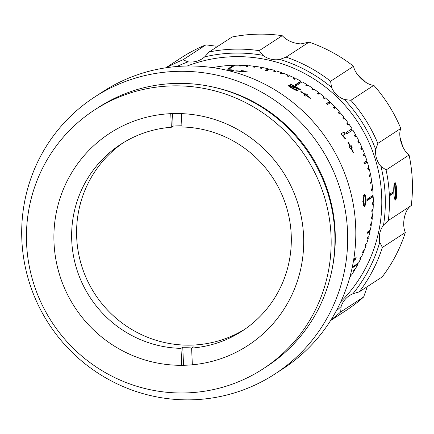 <?xml version="1.0" encoding="UTF-8"?>
<svg xmlns="http://www.w3.org/2000/svg" width="434" height="434" viewBox="0 0 434 434"><rect width="100%" height="100%" fill="white"/><g stroke="black" fill="none" stroke-linecap="round" stroke-linejoin="round"><path stroke-width="0.65" d="M353.775 259.103L356.14 257.563A135.061 132.446 56.9 0 1 355.251 259.657L353.493 260.801M365.287 203.345L364.055 206.226L364.766 206.231C363.98 207.3 363.421 205.716 363.101 201.479C362.981 197.014 363.345 194.785 364.18 194.795C364.994 193.721 365.629 195.3 366.084 199.537L365.943 203.709L364.766 206.231L364.348 206.378M364.18 194.795L364.571 194.644M352.137 147.484L351.339 147.999A135.061 132.446 56.9 0 1 353.363 152.388L353.026 152.611A135.061 132.446 56.9 0 0 351.003 148.222L350.211 148.737A135.061 132.446 56.9 0 0 349.294 146.876L350.086 146.361A135.061 132.446 56.9 0 0 347.846 142.081L348.187 141.858A135.061 132.446 56.9 0 1 350.428 146.139L351.22 145.623A135.061 132.446 56.9 0 1 352.137 147.484L350.705 148.303A134.345 131.746 56.9 0 1 350.726 148.352M344.048 131.925A135.061 132.446 56.9 0 1 345.285 133.867L342.99 135.365L345.572 138.625L345.225 138.853L341.9 135.093A135.061 132.446 56.9 0 0 341.102 133.846L344.048 131.925M304.733 94.406A135.061 132.446 56.9 0 0 300.702 91.758L301.044 91.536A135.061 132.446 56.9 0 1 305.075 94.183L305.867 93.668A135.061 132.446 56.9 0 1 307.565 94.845L306.767 95.361A135.061 132.446 56.9 0 1 310.663 98.209L310.321 98.431A135.061 132.446 56.9 0 0 306.431 95.583L305.639 96.098A135.061 132.446 56.9 0 0 303.941 94.921L304.733 94.406L304.191 95.095M292.478 88.531C289.576 86.957 288.225 85.927 288.42 85.438C289.386 85.324 291.252 85.829 294.024 86.952L297.664 88.346A135.061 132.446 56.9 0 0 289.972 84.196L290.351 83.946A135.061 132.446 56.9 0 1 300.572 89.61L290.465 86.48L292.858 88.335L296.335 89.664L298.266 90.869C297.35 90.972 295.418 90.191 292.478 88.531M288.35 85.514L288.116 86.078M240.23 71.35A135.061 132.446 56.9 0 0 235.467 71.03L235.808 70.807A135.061 132.446 56.9 0 1 240.572 71.127L241.364 70.612A135.061 132.446 56.9 0 1 243.403 70.802L242.611 71.317A135.061 132.446 56.9 0 1 247.358 71.881L247.017 72.104A135.061 132.446 56.9 0 0 242.27 71.539L241.478 72.055A135.061 132.446 56.9 0 0 239.438 71.865L240.23 71.35L240.192 71.935M349.978 276.68L350.797 276.149A135.061 132.446 56.9 0 1 349.663 277.803M350.119 276.165A135.061 132.446 -123.1 0 0 350.401 275.736L351.578 274.972A135.061 132.446 56.9 0 0 354.518 270.274L353.341 271.038A135.061 132.446 -123.1 0 0 354.063 269.823L355.24 269.053A135.061 132.446 56.9 0 0 357.931 264.203L352.104 268M352.131 267.87A135.061 132.446 -123.1 0 0 352.696 266.785L358.587 262.95A135.061 132.446 56.9 0 0 361.023 257.959L359.84 258.724A135.061 132.446 -123.1 0 0 360.432 257.433L361.609 256.668A135.061 132.446 56.9 0 0 363.779 251.546L362.602 252.317A135.061 132.446 -123.1 0 0 363.117 250.998L364.294 250.228A135.061 132.446 56.9 0 0 366.198 244.998L365.016 245.769A135.061 132.446 -123.1 0 0 365.466 244.418L366.643 243.653A135.061 132.446 56.9 0 0 368.271 238.326L367.088 239.091A135.061 132.446 -123.1 0 0 367.468 237.723L368.645 236.953A135.061 132.446 56.9 0 0 369.99 231.544L367.045 233.465A135.061 132.446 -123.1 0 0 367.348 232.076L370.294 230.156A135.061 132.446 56.9 0 0 371.352 224.676L370.175 225.441A135.061 132.446 -123.1 0 0 370.408 224.036L371.585 223.271A135.061 132.446 56.9 0 0 372.361 217.738L371.178 218.503A135.061 132.446 -123.1 0 0 371.341 217.087L372.518 216.322A135.061 132.446 56.9 0 0 373.001 210.75L371.824 211.515A135.061 132.446 -123.1 0 0 371.911 210.094L373.088 209.324A135.061 132.446 56.9 0 0 373.278 203.73L372.101 204.495A135.061 132.446 -123.1 0 0 372.112 203.069L373.289 202.304A135.061 132.446 56.9 0 0 373.191 196.7L367.3 200.541A135.061 132.446 -123.1 0 0 367.24 199.108L373.131 195.273A135.061 132.446 56.9 0 0 372.741 189.674L371.564 190.445A135.061 132.446 -123.1 0 0 371.423 189.018L372.605 188.253A135.061 132.446 56.9 0 0 371.922 182.681L370.744 183.446A135.061 132.446 -123.1 0 0 370.538 182.03L371.716 181.266A135.061 132.446 56.9 0 0 370.744 175.732L369.567 176.497A135.061 132.446 -123.1 0 0 369.285 175.092L370.462 174.327A135.061 132.446 56.9 0 0 369.209 168.848L368.032 169.613A135.061 132.446 -123.1 0 0 367.679 168.224L368.857 167.459A135.061 132.446 56.9 0 0 367.321 162.045L364.376 163.965A135.061 132.446 -123.1 0 0 363.952 162.598L366.893 160.678A135.061 132.446 56.9 0 0 365.081 155.35L363.904 156.115A135.061 132.446 -123.1 0 0 363.41 154.77L364.587 153.999A135.061 132.446 56.9 0 0 362.504 148.77L361.327 149.54A135.061 132.446 -123.1 0 0 360.757 148.222L361.934 147.452A135.061 132.446 56.9 0 0 359.585 142.336L358.408 143.101A135.061 132.446 -123.1 0 0 357.773 141.809L358.951 141.045A135.061 132.446 56.9 0 0 356.341 136.054L355.164 136.819A135.061 132.446 -123.1 0 0 354.464 135.565L355.641 134.795A135.061 132.446 56.9 0 0 352.777 129.945L346.891 133.786A135.061 132.446 -123.1 0 0 346.126 132.565L352.017 128.724A135.061 132.446 56.9 0 0 348.909 124.026L347.732 124.797A135.061 132.446 -123.1 0 0 346.907 123.619L348.084 122.849A135.061 132.446 56.9 0 0 344.737 118.319L343.56 119.084A135.061 132.446 -123.1 0 0 342.676 117.95L343.853 117.185A135.061 132.446 56.9 0 0 340.278 112.829L339.1 113.6A135.061 132.446 -123.1 0 0 338.162 112.514L339.339 111.744A135.061 132.446 56.9 0 0 335.547 107.583L334.37 108.348A135.061 132.446 -123.1 0 0 333.377 107.312L334.554 106.547A135.061 132.446 56.9 0 0 330.556 102.581L327.61 104.502A135.061 132.446 -123.1 0 0 326.563 103.52L329.509 101.599A135.061 132.446 56.9 0 0 325.316 97.851L324.133 98.621A135.061 132.446 -123.1 0 0 323.042 97.693L324.22 96.923A135.061 132.446 56.9 0 0 319.836 93.397L318.659 94.167A135.061 132.446 -123.1 0 0 317.52 93.294L318.697 92.529A135.061 132.446 56.9 0 0 314.145 89.236L312.968 90.001A135.061 132.446 -123.1 0 0 311.786 89.192L312.963 88.427A135.061 132.446 56.9 0 0 308.249 85.373L307.071 86.144A135.061 132.446 -123.1 0 0 305.845 85.395L307.028 84.63A135.061 132.446 56.9 0 0 302.162 81.825L296.27 85.666A135.061 132.446 -123.1 0 0 295.017 84.983L300.903 81.147A135.061 132.446 56.9 0 0 295.907 78.603L294.729 79.368A135.061 132.446 -123.1 0 0 293.438 78.755L294.621 77.984A135.061 132.446 56.9 0 0 289.5 75.706L288.322 76.476A135.061 132.446 -123.1 0 0 287.004 75.928L288.181 75.158A135.061 132.446 56.9 0 0 282.957 73.151L281.78 73.921A135.061 132.446 -123.1 0 0 280.435 73.444L281.617 72.673A135.061 132.446 56.9 0 0 276.301 70.943L275.118 71.713A135.061 132.446 -123.1 0 0 273.756 71.306L274.934 70.536A135.061 132.446 56.9 0 0 269.541 69.087L266.595 71.008A135.061 132.446 -123.1 0 0 265.212 70.671L268.158 68.756A135.061 132.446 56.9 0 0 262.7 67.59L261.523 68.355A135.061 132.446 -123.1 0 0 260.123 68.095L261.301 67.33A135.061 132.446 56.9 0 0 255.794 66.451L254.617 67.221A135.061 132.446 -123.1 0 0 253.212 67.031L254.389 66.266A135.061 132.446 56.9 0 0 248.85 65.68L247.673 66.445A135.061 132.446 -123.1 0 0 246.257 66.337L247.434 65.567A135.061 132.446 56.9 0 0 241.879 65.274L240.702 66.044A135.061 132.446 -123.1 0 0 239.286 66.006L240.463 65.236A135.061 132.446 56.9 0 0 234.908 65.236L229.016 69.077A135.061 132.446 -123.1 0 0 228.306 69.093A135.061 132.446 -123.1 0 0 227.6 69.115L233.492 65.274L233.519 65.984L228.772 69.082M225.653 69.977L229.119 69.798C232.266 69.814 233.828 70.01 233.801 70.389L226.374 70.145M230.893 71.252L232.174 71.295L231.582 71.431M94.476 97.145L102.603 91.851A165.235 162.039 56.9 0 1 185.649 66.049A165.235 162.039 56.9 0 1 347.78 182.139A165.235 162.039 56.9 0 1 283.033 368.716L274.906 374.01A165.235 162.039 56.9 0 1 191.861 399.812A165.235 162.039 56.9 0 1 29.724 283.722A165.235 162.039 56.9 0 1 94.476 97.145A165.235 162.039 56.9 0 1 177.517 71.35A165.235 162.039 56.9 0 1 339.654 187.439A165.235 162.039 56.9 0 1 274.906 374.01M94.466 110.014L98.263 107.54A154.455 151.471 56.9 0 1 175.889 83.426A154.455 151.471 56.9 0 1 327.453 191.942A154.455 151.471 56.9 0 1 266.926 366.35L263.129 368.824A154.455 151.471 56.9 0 1 185.502 392.938A154.455 151.471 56.9 0 1 33.944 284.422A154.455 151.471 56.9 0 1 94.466 110.014A154.455 151.471 56.9 0 1 172.097 85.894A154.455 151.471 56.9 0 1 323.656 194.416A154.455 151.471 56.9 0 1 263.129 368.824M184.293 365.271A126.62 124.173 56.9 0 1 60.049 276.306A126.62 124.173 56.9 0 1 109.666 133.336A126.62 124.173 56.9 0 1 173.307 113.567A126.62 124.173 56.9 0 1 297.55 202.526A126.62 124.173 56.9 0 1 247.933 345.497A126.62 124.173 56.9 0 1 184.293 365.271M240.832 65.957L240.333 66.033M240.458 65.952L240.463 65.236M247.874 66.315L247.196 66.407M247.391 66.277L247.434 65.567M254.883 67.048L254.047 67.145M254.308 66.972L254.389 66.266M261.838 68.149L260.872 68.236M261.187 68.029L261.301 67.33M268.722 69.619L268 69.445L265.874 70.834M268 69.445L268.158 68.756M275.519 71.453L274.348 71.48M274.744 71.219L274.934 70.536M282.214 73.639L281.389 73.346L280.961 73.628M281.389 73.346L281.617 72.673M288.784 76.172L287.926 75.82L287.465 76.118M287.926 75.82L288.181 75.158M295.218 79.053L294.328 78.63L293.845 78.945M307.592 85.802L306.664 85.238L306.144 85.574M306.664 85.238L307.028 84.63M313.505 89.654L312.572 89.013L312.035 89.361M319.212 93.804L318.279 93.093L317.726 93.451M318.279 93.093L318.697 92.529M339.686 113.22L338.813 112.205L338.227 112.585M338.813 112.205L339.339 111.744M348.318 124.412L347.509 123.256L346.918 123.636M347.509 123.256L348.084 122.849M346.88 133.77L352.186 130.319L351.426 129.11M352.186 130.319L352.777 129.945M355.137 136.775L355.728 136.39L355.055 135.18M358.37 143.019L358.956 142.64L358.359 141.43M358.956 142.64L359.585 142.336M361.272 149.421L361.853 149.046L361.338 147.842M361.853 149.046L362.504 148.77M363.849 155.958L364.419 155.584L363.985 154.395M364.316 163.77L366.649 162.251L366.28 161.074M366.649 162.251L367.321 162.045M367.972 169.374L368.526 169.01L368.233 167.866M368.526 169.01L369.209 168.848M369.513 176.215L370.056 175.862L369.828 174.739M370.056 175.862L370.744 175.732M370.696 183.115L371.227 182.774L371.065 181.689M371.526 190.065L372.036 189.734L371.938 188.687M372.036 189.734L372.741 189.674M367.283 200.107L372.486 196.716L372.443 195.718M372.486 196.716L373.191 196.7M372.106 204.013L372.573 203.709L372.578 202.765M372.573 203.709L373.278 203.73M371.857 210.978L372.296 210.691L372.35 209.806M372.296 210.691L373.001 210.75M371.249 217.906L371.748 216.821M370.289 224.785L370.782 223.798M370.658 224.546L371.352 224.676M367.207 232.743L369.301 231.376L369.448 230.709M369.301 231.376L369.99 231.544M367.31 238.304L367.75 237.539M367.587 238.12L368.271 238.326M365.309 244.901L365.688 244.277M365.526 244.76L366.198 244.998M362.97 251.373L363.269 250.901M360.312 257.693L360.497 257.395M360.377 257.65L361.023 257.959M352.63 266.91L357.366 263.742M357.307 263.861L357.931 264.203M353.987 269.948L354.518 270.274M355.077 258.257A134.345 131.746 56.9 0 1 354.605 259.358L353.629 259.993M355.251 259.657L354.605 259.358M364.017 203.947L363.036 203.541L363.741 203.53L364.723 203.942C365.341 204.116 365.683 202.721 365.743 199.759C365.39 197.036 364.934 196.141 364.37 197.079C363.757 196.911 363.448 198.311 363.442 201.284L363.741 203.53M363.594 204.105L364.723 203.942M363.665 197.123L364.788 196.917L363.665 197.123L363.084 197.774M362.732 201.311L363.442 201.284M364.197 194.785L365.119 197.031M366.084 199.537L365.374 199.564M365.943 203.709L365.238 203.714M353.363 152.388L352.994 152.551M351.003 148.222L350.167 148.65M350.428 146.139L350.064 146.318M350.629 146.008A134.345 131.746 56.9 0 1 351.497 147.788M351.339 147.999L350.705 148.303M342.99 135.365L342.393 135.739M345.572 138.625L344.965 138.978M343.457 132.31A134.345 131.746 56.9 0 1 344.688 134.242L342.54 135.641M345.285 133.867L344.688 134.242M304.549 94.683A134.345 131.746 56.9 0 1 304.684 94.775L305.476 94.254A134.345 131.746 56.9 0 1 306.925 95.258M306.767 95.361L306.556 95.675M290.183 84.299L290.351 83.946M297.518 88.612A134.345 131.746 56.9 0 1 298.576 89.23M290.997 87.18L290.151 87.115L290.465 86.48M297.323 88.965L297.664 88.346M293.693 87.581L294.024 86.952M293.091 86.605A134.345 131.746 56.9 0 1 293.959 87.071M288.605 86.013L290.525 86.458M295.983 90.283L296.335 89.664M240.203 71.816A134.345 131.746 56.9 0 1 240.523 71.843L241.315 71.322A134.345 131.746 56.9 0 1 242.601 71.442M240.572 71.127L240.523 71.843M241.364 70.612L241.315 71.322M229.119 69.798L229.141 70.514M212.682 67.601A135.061 132.446 56.9 0 1 233.492 65.274M301.489 82.265L300.578 81.771L295.364 85.172M300.578 81.771L300.903 81.147M324.697 98.252L323.769 97.466L323.205 97.829M329.949 102.977L329.032 102.115L326.694 103.639M334.95 107.974L334.05 107.035L333.475 107.41M344.146 118.704L343.299 117.619L342.714 117.999M181.379 113.616L181.96 126.983A111.354 109.2 -123.1 0 1 286.706 207.799A111.354 109.2 -123.1 0 1 242.275 330.963A111.354 109.2 -123.1 0 1 191.616 348.079L193.38 346.929A111.354 109.2 56.9 0 1 188.079 347.2A111.354 109.2 56.9 0 1 182.763 347.205L180.994 348.361L181.732 365.309M170.746 113.659L171.343 127.265A111.354 109.2 -123.1 0 0 120.679 144.381A111.354 109.2 -123.1 0 0 76.254 267.545A111.354 109.2 -123.1 0 0 180.994 348.361M171.343 127.265L173.106 126.11A111.354 109.2 56.9 0 1 178.412 125.844A111.354 109.2 56.9 0 1 181.911 125.806M123.18 142.802A111.354 109.2 -123.1 0 0 82.465 268.32A111.354 109.2 -123.1 0 0 191.258 345.122A111.354 109.2 -123.1 0 0 244.727 329.319M182.763 347.205L183.544 365.075M172.564 113.589L173.106 126.11M191.616 348.079L192.343 364.793M229.874 56.843A143.681 140.904 56.9 0 1 368.813 142.092A143.681 140.904 56.9 0 1 340.82 301.766A143.681 140.904 56.9 0 0 369.627 143.925A143.681 140.904 56.9 0 0 233.823 56.686A143.681 140.904 56.9 0 0 187.19 66.017A143.681 140.904 56.9 0 1 229.874 56.843M241.342 70.97A129.316 126.815 56.9 0 1 243.051 71.03M357.925 75.153A135.061 132.446 56.9 0 1 365.857 82.373M399.991 137.318A135.061 132.446 56.9 0 1 402.703 146.627M245.416 71.898A107.762 105.679 56.9 0 1 246.013 71.708M282.23 35.675A150.864 147.945 -123.1 0 0 257.074 34.188A150.864 147.945 -123.1 0 0 232.109 36.998L209.134 51.966A150.864 147.945 56.9 0 1 234.1 49.161A150.864 147.945 56.9 0 1 259.255 50.648L282.23 35.675C287.042 40.644 293.259 43.389 300.887 43.899L309.051 42.141L286.082 57.109A150.864 147.945 56.9 0 1 330.589 81.239L353.564 66.272A150.864 147.945 -123.1 0 0 309.051 42.141M359.216 291.887L352.896 293.747A147.272 144.424 -123.1 0 0 379.772 242.156L382.365 247.451A150.864 147.945 56.9 0 1 359.216 291.887L382.191 276.914A150.864 147.945 -123.1 0 0 405.34 232.478C401.537 224.074 404.765 209.329 411.275 205.553A150.864 147.945 -123.1 0 0 409.067 155.003C402.209 150.077 397.663 135.554 400.799 128.448A150.864 147.945 -123.1 0 0 373.826 85.335C366.068 84.999 354.969 74.583 353.564 66.272M330.556 320.59L345.99 310.538A150.864 147.945 -123.1 0 0 363.638 297.002L367.327 286.603M395.352 199.569C397.365 198.924 396.605 181.493 394.636 183.148L394.777 183.099M259.255 50.648L262.89 55.319A21.554 21.136 -123.1 0 0 276.523 59.778A21.554 21.136 -123.1 0 0 279.897 59.415L286.082 57.109M262.89 55.319A147.272 144.424 -123.1 0 0 233.666 53.116A147.272 144.424 -123.1 0 0 204.702 56.854L209.134 51.966M166.591 67.688A150.864 147.945 56.9 0 1 182.936 59.832L188.096 61.84A21.554 21.136 -123.1 0 0 191.497 62.024A21.554 21.136 -123.1 0 0 202.325 58.655A21.554 21.136 -123.1 0 0 204.702 56.854M218.508 45.858L215.861 46.145L205.906 44.859A150.864 147.945 -123.1 0 0 181.249 57.744L165.815 67.802M363.638 297.002L340.663 311.97A150.864 147.945 56.9 0 1 330.974 319.934M336.198 310.994A147.272 144.424 -123.1 0 0 341.135 306.48L340.663 311.97M188.096 61.84A147.272 144.424 -123.1 0 0 176.877 66.521M182.936 59.832L205.906 44.859M330.589 81.239L331.571 87.429A147.272 144.424 -123.1 0 0 279.897 59.415M373.826 85.335L350.851 100.303A150.864 147.945 56.9 0 1 377.824 143.421L400.799 128.448M331.571 87.429A21.554 21.136 -123.1 0 0 344.417 99.516L350.851 100.303M388.305 220.521L383.531 225.089A147.272 144.424 -123.1 0 0 380.971 166.401L386.097 169.971A150.864 147.945 56.9 0 1 389.293 194.475L392.83 192.175A150.864 147.945 56.9 0 1 392.889 193.602L389.358 195.908A150.864 147.945 56.9 0 1 388.305 220.521L411.275 205.553M377.824 143.421L375.73 149.573A21.554 21.136 -123.1 0 0 380.971 166.401M375.73 149.573A147.272 144.424 -123.1 0 0 344.417 99.516M352.896 293.747A21.554 21.136 -123.1 0 0 349.554 295.516A21.554 21.136 -123.1 0 0 341.135 306.48M383.531 225.089A21.554 21.136 -123.1 0 0 379.772 242.156M405.34 232.478L382.365 247.451M389.341 195.474L392.184 193.618L392.889 193.602M392.184 193.618L392.141 192.62M409.067 155.003L386.097 169.971M389.358 195.908A150.864 147.945 -123.1 0 0 389.293 194.475M395.83 199.786A8.761 1.47 88.5 0 0 395.873 199.711A8.761 1.47 88.5 0 0 396.687 191.313A8.761 1.47 88.5 0 0 395.428 182.969A8.761 1.47 88.5 0 0 395.081 182.611L395.83 199.786M394.609 182.915A8.761 1.47 88.5 0 0 393.779 192.289A8.761 1.47 88.5 0 0 395.358 200.096L394.609 182.915M392.303 192.517A10.774 1.807 88.5 0 0 392.363 193.618M212.899 87.012A152.659 149.708 56.9 0 1 331.999 269.764"/></g></svg>
